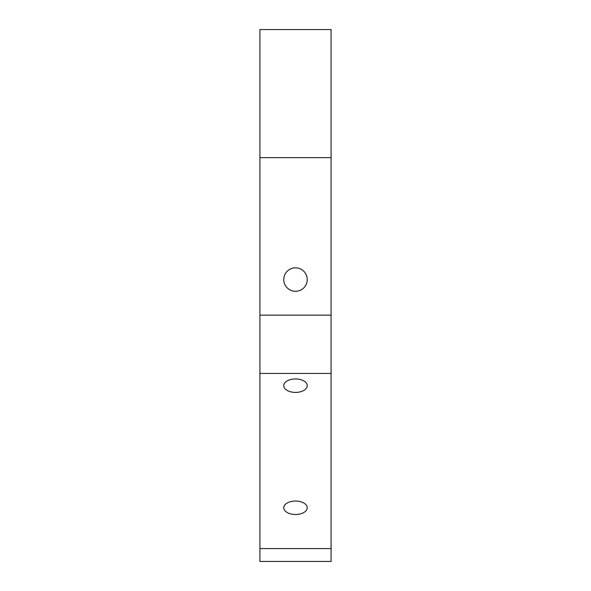 <?xml version="1.0" encoding="UTF-8"?>
<svg xmlns="http://www.w3.org/2000/svg" width="591" height="591" viewBox="0 0 591 591"><rect width="100%" height="100%" fill="white"/><g stroke="black" fill="none" stroke-linecap="round" stroke-linejoin="round"><path stroke-width="0.89" d="M295.5 378.942A11.739 6.737 180 0 0 283.761 385.679A11.739 6.737 180 0 0 295.5 392.409A11.739 6.737 180 0 0 307.239 385.679A11.739 6.737 180 0 0 295.5 378.942M295.5 501.035A11.739 6.737 180 0 0 283.761 507.765A11.739 6.737 180 0 0 295.5 514.502A11.739 6.737 180 0 0 307.239 507.765A11.739 6.737 180 0 0 295.5 501.035M307.239 279.565A11.739 11.739 0 0 0 295.5 267.826A11.739 11.739 0 0 0 283.761 279.565A11.739 11.739 0 0 0 295.5 291.304A11.739 11.739 0 0 0 307.239 279.565M331.078 157.634L331.078 29.55L259.922 29.55L259.922 561.45L331.078 561.45L331.078 157.634L259.922 157.634M331.078 315.143L259.922 315.143M331.078 373.431L259.922 373.431M331.078 548.581L259.922 548.581"/></g></svg>
